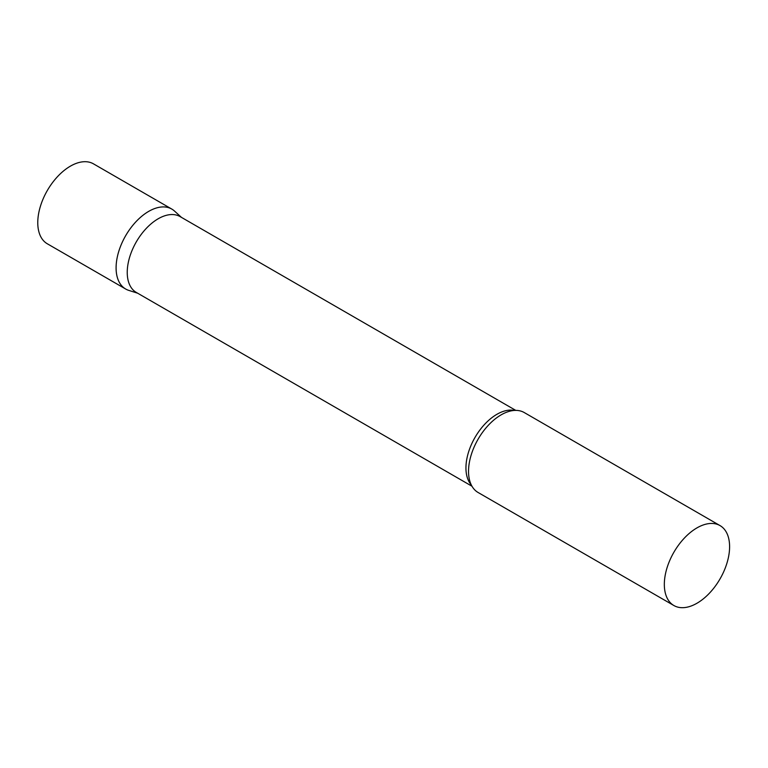 <?xml version="1.0" encoding="UTF-8"?>
<svg xmlns="http://www.w3.org/2000/svg" width="768" height="768" viewBox="0 0 768 768"><rect width="100%" height="100%" fill="white"/><g stroke="black" fill="none" stroke-linecap="round" stroke-linejoin="round"><path stroke-width="1.15" d="M125.654 289.008A46.147 26.65 -60 0 1 118.579 252.029A46.147 26.65 -60 0 1 148.723 211.363A46.147 26.65 -60 0 1 171.802 209.078L93.485 163.853A46.147 26.65 -60 0 0 70.406 166.147A46.147 26.65 -60 0 0 40.253 206.813A46.147 26.65 -60 0 0 47.328 243.792L125.654 289.008M515.77 410.39L180.096 216.595A43.786 25.277 120 0 0 146.352 228.326A43.786 25.277 120 0 0 127.238 272.39A43.786 25.277 120 0 0 136.31 292.435L471.984 486.23M181.469 217.382L174.499 211.046A46.147 26.65 120 0 0 138.144 219.504A46.147 26.65 120 0 0 116.093 267.878A46.147 26.65 120 0 0 128.707 290.362L137.683 293.222M720.038 525.6L524.246 412.55A46.147 26.65 120 0 0 503.462 413.606A46.147 26.65 120 0 0 468.538 471.36A46.147 26.65 120 0 0 468.614 473.971A46.147 26.65 120 0 0 478.09 492.49L673.891 605.53A46.147 26.65 120 0 0 709.459 593.165A46.147 26.65 120 0 0 729.6 546.73A46.147 26.65 120 0 0 720.038 525.6A46.147 26.65 120 0 0 684.48 537.965A46.147 26.65 120 0 0 664.33 584.41A46.147 26.65 120 0 0 673.891 605.53M514.301 410.438A43.786 25.277 120 0 0 482.419 426.835A43.786 25.277 120 0 0 465.946 467.942A43.786 25.277 120 0 0 471.293 484.944"/></g></svg>
